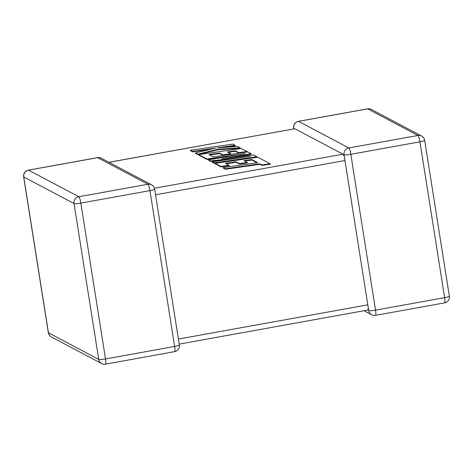 <?xml version="1.0" encoding="UTF-8"?>
<svg xmlns="http://www.w3.org/2000/svg" width="473" height="473" viewBox="0 0 473 473"><rect width="100%" height="100%" fill="white"/><g stroke="black" fill="none" stroke-linecap="round" stroke-linejoin="round"><path stroke-width="0.71" d="M364.027 310.72L371.677 314.77A5.889 5.759 -62.1 0 1 368.721 310.595L344.953 160.53L155.558 194.758M368.384 308.692L367.627 310.022M421.603 136.035A5.889 5.759 117.9 0 0 417.937 135.473A5.889 0.981 -100.2 0 1 419.941 141.817L350.842 154.304L375.527 310.14L444.626 297.653L419.941 141.817A5.889 0.751 171 0 0 424.665 140.321A5.889 5.889 0 0 0 421.603 136.035L371.329 109.434A5.889 5.759 -62.1 0 0 367.657 108.873A5.889 0.981 -100.2 0 0 367.527 108.849L298.428 121.336A5.889 0.981 -100.2 0 1 298.558 121.36L348.838 147.96L417.937 135.473L367.657 108.873L298.558 121.36A5.889 5.759 -62.1 0 0 293.757 128.159L294.011 128.839M344.037 154.76A5.889 5.759 117.9 0 1 348.838 147.96A5.889 0.981 -100.2 0 1 350.842 154.304A5.889 0.751 171 0 1 344.037 154.76L344.953 160.53M154.458 188.248L342.949 154.186L344.238 156.238M108.973 162.28L294.85 128.739L109.044 162.316M342.949 154.186L294.85 128.739M251.855 159.537L257.625 162.671L223.244 167.613L225.444 168.772L259.819 163.829L261.93 164.947L270.16 163.764L257.779 157.213L215.168 163.339L220.997 166.425L229.098 165.254L225.467 163.333L236.051 161.807L239.362 163.557L247.237 162.428L243.926 160.672L251.855 159.537L251.932 160.016L256.993 162.759M223.244 167.613L223.321 168.092L225.515 169.251L259.896 164.308L262.007 165.426L270.237 164.243L270.16 163.764M225.444 168.772L225.515 169.251M259.819 163.829L259.896 164.308M261.93 164.947L262.007 165.426M215.168 163.339L215.245 163.818L221.074 166.898L229.174 165.733L229.098 165.254M220.997 166.425L221.074 166.898M226.195 163.717L236.128 162.286L239.439 164.036L247.308 162.907L247.237 162.428M236.051 161.807L236.128 162.286M239.362 163.557L239.439 164.036M244.653 161.062L251.932 160.016M251.033 153.642L247.746 151.91L213.246 156.87L208.971 154.606L219.555 153.081L222.866 154.831L230.741 153.695L227.43 151.945L235.359 150.81L238.871 152.667L246.977 151.502L241.277 148.487L198.672 154.612L206.979 159.005L244.908 153.554L208.563 159.844L210.621 160.932L250.394 156.332L212.282 161.813L214.239 162.848L256.851 156.723L253.469 154.931L221.878 158.703L251.033 153.642L251.11 154.121L230.948 157.621M256.851 156.723L256.928 157.202L214.316 163.327L212.359 162.292L212.282 161.813M209.699 154.99L219.632 153.559L222.943 155.31L230.812 154.174L230.741 153.695M219.555 153.081L219.632 153.559M222.866 154.831L222.943 155.31M228.157 152.33L235.436 151.289L238.948 153.146L247.054 151.981L246.977 151.502M235.359 150.81L235.436 151.289M238.871 152.667L238.948 153.146M198.672 154.612L198.749 155.091L207.056 159.484L228.258 156.433M206.979 159.005L207.056 159.484M208.563 159.844L208.64 160.323L210.698 161.411L233.065 158.822M210.621 160.932L210.698 161.411M214.239 162.848L214.316 163.327M190.388 150.231L192.582 151.39L215.712 148.061L195.461 152.915L197.809 154.157L218.006 149.273L240.065 147.842L237.529 146.5L217.024 147.878L235.193 145.264L232.994 144.105L190.388 150.231L190.465 150.71L192.659 151.868L210.603 149.285M192.582 151.39L192.659 151.868M195.461 152.915L195.538 153.394L197.885 154.636L218.083 149.752L240.142 148.321L240.065 147.842M197.809 154.157L197.885 154.636M218.006 149.273L218.083 149.752M223.41 147.452L235.264 145.743L235.193 145.264M371.677 314.77A5.889 5.889 0 0 0 375.479 315.361A5.889 0.981 -100.2 0 0 375.527 310.14A5.889 0.751 171 0 1 368.721 310.595M178.41 339.052L367.805 304.831M105.473 364.151A5.889 0.981 79.8 0 0 105.52 358.936L174.62 346.449L149.935 190.613L80.836 203.1L105.52 358.936A5.889 0.751 171 0 1 98.715 359.391L74.03 203.556L23.751 176.955L48.435 332.791L98.715 359.391A5.889 5.759 117.9 0 0 101.671 363.566A5.889 5.889 0 0 0 105.473 364.151L174.572 351.664A5.889 5.889 0 0 0 179.344 344.947A5.889 0.751 171 0 1 174.62 346.449A5.889 0.981 79.8 0 1 174.572 351.664M97.651 157.669L28.551 170.15L78.831 196.75L147.931 184.263L97.651 157.669A5.889 5.759 -62.1 0 1 101.323 158.23A5.889 5.889 0 0 0 97.521 157.639A5.889 0.981 79.8 0 1 97.651 157.669M23.65 176.843A5.889 0.751 171 0 0 23.751 176.955A5.889 5.759 -62.1 0 1 28.551 170.15A5.889 0.981 79.8 0 0 28.421 170.126A5.889 5.889 0 0 0 23.65 176.843L48.335 332.679A5.889 5.889 0 0 0 51.397 336.965A5.889 5.759 -62.1 0 1 48.435 332.791A5.889 0.751 171 0 1 48.335 332.679M78.831 196.75A5.889 5.759 117.9 0 0 74.03 203.556A5.889 0.751 171 0 0 80.836 203.1A5.889 0.981 79.8 0 0 78.831 196.75M147.931 184.263A5.889 0.981 79.8 0 1 149.935 190.613A5.889 0.751 171 0 0 154.659 189.111A5.889 5.889 0 0 0 151.596 184.831A5.889 5.759 117.9 0 0 147.931 184.263M449.35 296.157A5.889 0.751 171 0 1 444.626 297.653A5.889 0.981 -100.2 0 1 444.579 302.874A5.889 5.889 0 0 0 449.35 296.157L424.665 140.321M293.757 128.159A5.889 0.751 171 0 1 293.656 128.053L293.786 128.881M255.337 161.417L255.414 161.896M28.421 170.126L97.521 157.639M51.397 336.965L101.671 363.566M151.596 184.831L101.323 158.23M179.344 344.947L154.659 189.111M371.329 109.434A5.889 5.889 0 0 0 367.527 108.849M298.428 121.336A5.889 5.889 0 0 0 293.656 128.053M375.479 315.361L444.579 302.874M179.214 344.119L367.763 310.046"/></g></svg>
